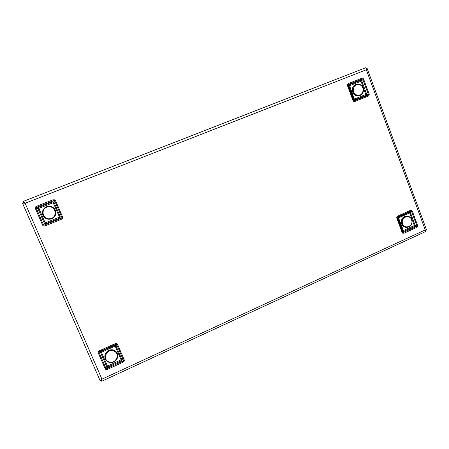 <?xml version="1.0" encoding="UTF-8"?>
<svg xmlns="http://www.w3.org/2000/svg" width="449" height="449" viewBox="0 0 449 449"><rect width="100%" height="100%" fill="white"/><g stroke="black" fill="none" stroke-linecap="round" stroke-linejoin="round"><path stroke-width="0.67" d="M49.16 206.316C51.691 206.394 53.639 207.46 54.991 209.52C56.866 213.937 55.524 217.103 50.978 219.017M406.283 227.402C403.898 227.211 402.298 225.881 401.485 223.422C400.912 219.555 402.366 217.125 405.834 216.126L406.878 216.098M347.88 84.822L353.559 100.329L353.015 100.542L347.442 85.574L347.992 85.372L348.862 85.995L360.974 81.224L360.839 80.315L361.686 79.232L348.592 84.395L348.446 83.48L347.369 84.58L347.88 84.822L348.592 84.395L349.266 84.878L360.839 80.315L361.754 80.904L366.648 94.161L366.35 95.227L354.828 99.841L353.812 99.302L348.862 85.995L349.266 84.878L354.351 99.089L365.868 94.475L360.974 81.224L363.634 79.187C363.241 78.266 362.551 77.98 361.557 78.322L361.686 79.232C362.416 78.771 362.803 78.861 362.854 79.507L368.348 94.402C368.724 94.907 368.494 95.244 367.664 95.413L368.146 96.165C369.1 95.732 369.432 95.036 369.129 94.088L365.868 94.475L366.35 95.227L367.664 95.413L354.631 100.638L353.829 100.806L353.812 99.302L354.351 99.089L354.828 99.841L354.631 100.638L355.108 101.395L353.599 101.334L353.829 100.806M396.72 217.204L396.793 218.163L397.292 217.872L402.607 232.155L402.77 230.909L403.258 230.612L414.309 225.55L414.803 226.347L416.128 226.638L403.623 232.374L404.117 233.183L402.669 233.194L402.113 232.459L403.623 232.374L403.746 231.415L414.803 226.347L415.084 225.275L410.403 212.613L409.539 212.108L398.437 217.125L398.044 218.203L402.77 230.909L403.746 231.415L398.538 217.911L409.634 212.893L414.309 225.55L417.57 225.37C417.862 226.285 417.548 226.975 416.621 227.441L416.128 226.638L416.795 225.651L411.548 211.428L410.42 211.193L410.33 210.401C411.284 210.014 411.952 210.261 412.322 211.142L410.403 212.613L409.634 212.893L409.539 212.108L410.42 211.193L397.859 216.867L397.191 217.361L397.292 217.872L398.044 218.203L398.538 217.911L398.437 217.125L397.859 216.867L397.752 216.081L396.72 217.204L397.191 217.361M123.615 360.699L116.774 344.68L117.565 344.4L124.227 359.851L123.441 360.126L121.887 359.542L121.101 359.823L107.429 366.081L107.811 367.052L107.21 368.332L122.684 361.232L123.071 362.197L124.328 360.901L123.615 360.699L122.684 361.232L121.488 360.783L107.811 367.052L106.654 366.524L100.649 352.723L101.064 351.533L114.809 345.32L115.954 345.797L121.887 359.542L121.488 360.783L115.168 346.078L101.435 352.291L107.429 366.081L105.094 368.623C105.571 369.572 106.402 369.796 107.592 369.308L107.21 368.332C106.452 368.926 106.009 368.876 105.874 368.18L99.122 352.661C98.729 352.151 98.982 351.763 99.88 351.488L99.51 350.725C98.348 351.303 97.955 352.089 98.331 353.094L101.435 352.291L101.064 351.533L99.88 351.488L115.444 344.456L116.493 344.198L116.774 344.68L115.954 345.797L115.168 346.078L114.809 345.32L115.444 344.456L115.084 343.693L116.869 343.608L116.493 344.198M62.697 218.023L62.591 216.934L61.794 217.254L54.778 200.995L54.037 202.364L38.85 208.37L38.412 207.466L37.087 207.152L53.397 200.725L52.971 199.816L54.845 199.822L55.575 200.669L54.778 200.995L54.475 200.462L53.397 200.725L52.819 201.786L38.412 207.466L37.997 208.695L44.316 223.226L45.517 223.804L59.852 218.062L60.284 216.833L54.037 202.364L52.819 201.786L59.487 217.153L45.164 222.889L38.85 208.37L35.415 208.622C35.016 207.567 35.426 206.77 36.644 206.243L37.087 207.152C36.122 207.331 35.853 207.713 36.274 208.291L43.39 224.629C43.514 225.319 43.985 225.404 44.805 224.887L45.158 225.808C43.907 226.257 43.037 225.982 42.537 224.971L45.164 222.889L45.517 223.804L44.805 224.887L61.019 218.388L61.968 217.832L61.794 217.254L60.284 216.833L59.487 217.153L59.852 218.062L61.019 218.388L61.384 219.297L62.697 218.023L61.968 217.832M101.261 380.095L101.626 379.523L100.671 380.46M100.116 380.612L101.945 379.152L101.743 381.252L101.272 380.118M24.981 203.156L23.674 202.589L24.981 203.156M367.041 68.411L366.289 68.697L367.142 68.467L366.317 69.775C366.373 68.461 366.148 67.782 365.638 67.754L23.174 201.427L25.105 203.257L22.456 203.06L23.674 202.589L22.484 203.066M23.152 201.438L365.638 67.754M101.755 381.246L425.91 231.415C426.258 231.224 426.034 230.73 425.242 229.939L426.55 230.034L425.635 230.354M54.845 199.822L54.475 200.462M104.886 356.798C104.381 352.156 110.056 348.244 114.22 350.343C115.775 351.079 116.835 352.246 117.402 353.851L117.666 355.064M359.975 95.491L356.136 95.665C351.836 94.352 350.905 87.398 354.732 85.142L355.541 84.709M49.951 219.213C47.689 219.421 45.759 218.742 44.165 217.176C40.41 213.589 43.037 206.736 48.301 206.36C51.158 206.164 53.364 207.219 54.924 209.52C56.838 214.448 55.182 217.675 49.951 219.213M48.329 206.854C40.331 207.472 41.942 219.959 49.85 218.73C57.803 218.085 56.22 205.676 48.329 206.854M411.856 220.156C412.384 224.09 410.869 226.509 407.316 227.407C404.661 227.486 402.865 226.167 401.922 223.445C401.35 219.572 402.804 217.136 406.278 216.143C409.017 215.98 410.869 217.299 411.84 220.089M402.529 223.327C404.072 229.837 413.658 226.56 411.688 220.229C410.173 213.735 400.553 216.962 402.529 223.327M353.015 100.542L353.599 101.334M402.871 232.621L402.669 233.194M117.565 344.4L116.869 343.608M368.146 96.165L355.108 101.395M347.369 84.58L347.442 85.574M348.446 83.48L361.557 78.322M363.634 79.187L369.129 94.088M45.158 225.808L61.384 219.297M35.415 208.622L42.537 224.971M52.971 199.816L36.644 206.243M62.591 216.934L55.575 200.669M101.945 379.152L25.105 203.257L366.317 69.775L425.242 229.939L101.945 379.152M99.51 350.725L115.084 343.693M124.328 360.901L124.227 359.851M123.071 362.197L107.592 369.308M105.094 368.623L98.331 353.094M410.33 210.401L397.752 216.081M417.57 225.37L412.322 211.142M404.117 233.183L416.621 227.441M396.793 218.163L402.113 232.459M117.402 353.851L117.43 354.087C119.339 359.02 113.199 364.476 108.411 362.074C106.559 361.176 105.425 359.75 104.987 357.769C103.837 352.931 109.797 348.312 114.248 350.574C115.803 351.309 116.869 352.482 117.43 354.087C119.339 358.998 113.21 364.448 108.422 362.068M108.63 361.737C115.303 365.026 120.933 353.93 114.035 351.129C107.378 347.795 101.682 358.942 108.63 361.737M359.671 84.491C363.987 85.927 364.74 92.954 360.805 95.087C359.453 95.867 358.021 96.007 356.517 95.502C352.207 94.183 351.275 87.224 355.108 84.962C356.506 84.092 357.993 83.924 359.576 84.457M359.649 84.794C353.576 82.313 350.602 93.044 356.826 94.997C362.893 97.433 365.84 86.764 359.649 84.794M44.165 217.176C40.41 213.589 43.031 206.742 48.301 206.36C51.158 206.164 53.364 207.219 54.924 209.52L54.991 209.52M407.316 227.407C410.942 226.492 412.474 224.057 411.901 220.111C410.936 217.322 409.061 215.997 406.278 216.143L405.834 216.126M25.043 203.206L24.515 203.217M100.116 380.645L22.456 203.06M23.679 202.594L23.191 201.511M367.142 68.467L426.55 230.034M104.987 357.769C105.425 359.756 106.559 361.187 108.4 362.068M354.732 85.142L355.108 84.962C356.54 84.081 358.049 83.912 359.643 84.457C364.016 85.826 364.824 92.904 360.805 95.087"/></g></svg>
